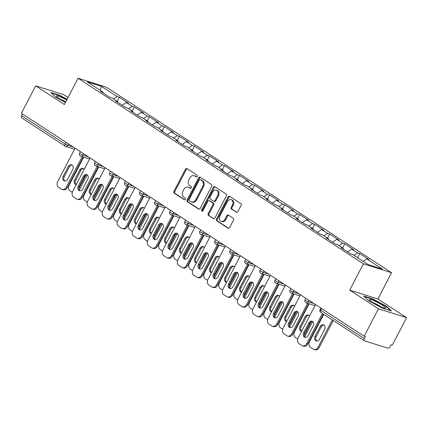 <?xml version="1.0" encoding="UTF-8"?>
<svg xmlns="http://www.w3.org/2000/svg" width="428" height="428" viewBox="0 0 428 428"><rect width="100%" height="100%" fill="white"/><g stroke="black" fill="none" stroke-linecap="round" stroke-linejoin="round"><path stroke-width="0.64" d="M197.297 176.438A0.979 0.781 -72.5 0 0 197.083 175.148L187.036 168.616A1.396 1.113 -72.5 0 0 186.817 168.509A1.396 1.113 -72.5 0 0 185.452 169.226L173.939 191.348A1.396 1.113 -72.5 0 0 174.244 193.194L184.291 199.726A0.979 0.781 -72.5 0 0 185.185 198.004L183.885 197.158A4.473 3.563 -72.5 0 1 182.906 191.263L183.869 189.417A4.473 3.563 -72.5 0 1 188.234 187.122A4.473 3.563 -72.5 0 1 188.941 187.453L190.241 188.299A0.979 0.781 -72.5 0 0 191.134 186.576L189.834 185.731A4.473 3.563 -72.5 0 1 188.855 179.83L189.818 177.989A4.473 3.563 -72.5 0 1 194.184 175.689A4.473 3.563 -72.5 0 1 194.89 176.026L196.19 176.871A0.979 0.781 -72.5 0 0 197.297 176.438M236.288 212.24A1.396 1.113 -72.5 0 0 236.507 212.347A1.396 1.113 -72.5 0 0 237.872 211.625L241.103 205.419A1.396 1.113 -72.5 0 0 240.798 203.578L229.638 196.318A1.396 1.113 -72.5 0 0 229.419 196.217A1.396 1.113 -72.5 0 0 228.054 196.934L216.536 219.056A1.396 1.113 -72.5 0 0 216.846 220.896L228.001 228.156A1.396 1.113 -72.5 0 0 228.22 228.258A1.396 1.113 -72.5 0 0 229.585 227.541L233.49 220.046A1.396 1.113 -72.5 0 0 233.185 218.2L228.408 215.097A1.396 1.113 -72.5 0 0 228.188 214.99A1.396 1.113 -72.5 0 0 226.824 215.707L224.887 219.425A3.74 2.98 -72.5 0 1 221.233 221.346A3.74 2.98 -72.5 0 1 219.826 216.135L227.407 201.572A3.74 2.98 -72.5 0 1 231.061 199.651A3.74 2.98 -72.5 0 1 232.468 204.862L231.206 207.291A1.396 1.113 -72.5 0 0 231.511 209.137L236.748 212.384M349.73 290.12L378.443 308.791L364.169 336.21L21.4 113.286L35.674 85.868L64.382 104.539L78.067 78.244L363.42 263.83L349.73 290.12L377.892 298.99L391.577 272.7L363.42 263.83M211.694 186.292A1.396 1.113 -72.5 0 0 211.389 184.452L200.229 177.192A1.396 1.113 -72.5 0 0 200.01 177.09A1.396 1.113 -72.5 0 0 198.646 177.807L187.127 199.93A1.396 1.113 -72.5 0 0 187.437 201.77L198.592 209.03A1.396 1.113 -72.5 0 0 198.811 209.131A1.396 1.113 -72.5 0 0 200.181 208.415L211.694 186.292M214.931 186.758L226.091 194.012A1.396 1.113 -72.5 0 1 226.396 195.858L214.883 217.975A1.396 1.113 -72.5 0 1 213.519 218.697A1.396 1.113 -72.5 0 1 213.299 218.59L208.522 215.487A1.396 1.113 -72.5 0 1 208.217 213.642L212.887 204.67A1.396 1.113 -72.5 0 0 212.582 202.829L209.415 200.769A1.396 1.113 -72.5 0 0 209.19 200.662A1.396 1.113 -72.5 0 0 207.826 201.379L202.963 210.72A0.979 0.781 -72.5 0 1 201.642 209.859L213.347 187.373A1.396 1.113 -72.5 0 1 214.712 186.651A1.396 1.113 -72.5 0 1 214.931 186.758M391.577 272.7L106.224 87.119L78.067 78.244M357.61 257.726L359.75 253.611L357.615 252.943L354.004 255.382M359.75 253.611L368.904 259.566L366.769 258.892L382.423 269.073L368.139 264.574L352.485 254.393L350.35 253.718L341.196 247.769L343.331 248.443L337.457 244.618L335.322 243.949L326.168 237.995L328.303 238.669L322.428 234.844L320.294 234.175L311.14 228.22L313.275 228.894L307.4 225.069L305.266 224.4L296.112 218.446L298.246 219.12L292.372 215.295L290.238 214.626L281.084 208.671L283.218 209.346L277.344 205.52L275.209 204.851L266.055 198.897L268.19 199.571L262.316 195.746L260.181 195.077L251.027 189.123L253.162 189.797L247.282 185.971L245.148 185.303L235.999 179.348L238.134 180.022L232.254 176.202L230.12 175.528L220.971 169.574L223.106 170.248L217.226 166.428L215.091 165.754L205.943 159.799L208.078 160.473L202.198 156.653L200.063 155.979L190.915 150.025L193.049 150.699L187.17 146.879L185.035 146.205L175.881 140.25L178.016 140.924L172.142 137.104L170.007 136.43L160.853 130.476L162.988 131.15L157.113 127.33L154.979 126.656L145.825 120.707L147.96 121.375L142.085 117.556L139.951 116.881L130.797 110.932L132.931 111.601L127.057 107.781L124.923 107.107L115.769 101.158L117.903 101.827L112.029 98.007L109.894 97.333L100.741 91.383L102.875 92.052L87.221 81.871L101.506 86.37L117.16 96.557L113.543 98.991M117.154 101.34L119.294 97.226L117.16 96.557M119.294 97.226L128.448 103.18L126.314 102.506L132.188 106.326L128.571 108.766M132.182 111.114L134.322 107L132.188 106.326M134.322 107L143.476 112.955L141.342 112.28L147.216 116.1L143.599 118.54M147.211 120.889L149.351 116.774L147.216 116.1M149.351 116.774L158.504 122.729L156.37 122.055L162.244 125.875L158.633 128.314M162.239 130.663L164.379 126.549L162.244 125.875M164.379 126.549L173.533 132.503L171.398 131.829L177.272 135.649L173.661 138.089M177.267 140.438L179.407 136.323L177.272 135.649M179.407 136.323L188.561 142.278L186.426 141.604L192.306 145.424L188.689 147.863M192.295 150.212L194.44 146.098L192.306 145.424M194.44 146.098L203.589 152.052L201.454 151.378L207.334 155.198L203.717 157.638M207.323 159.986L209.469 155.872L207.334 155.198M209.469 155.872L218.617 161.821L216.482 161.153L222.362 164.973L218.745 167.412M222.351 169.761L224.497 165.647L222.362 164.973M224.497 165.647L233.645 171.596L231.511 170.927L237.39 174.747L233.774 177.187M237.385 179.535L239.525 175.421L237.39 174.747M239.525 175.421L248.673 181.37L246.539 180.702L252.418 184.522L248.802 186.961M252.413 189.31L254.553 185.196L252.418 184.522M254.553 185.196L263.707 191.145L261.572 190.476L267.447 194.296L263.83 196.736M267.441 199.084L269.581 194.97L267.447 194.296M269.581 194.97L278.735 200.919L276.6 200.251L282.475 204.07L278.858 206.51M282.469 208.859L284.609 204.745L282.475 204.07M284.609 204.745L293.763 210.694L291.629 210.025L297.503 213.845L293.886 216.284M297.497 218.628L299.637 214.519L297.503 213.845M299.637 214.519L308.791 220.468L306.657 219.794L312.531 223.619L308.914 226.059M312.526 228.402L314.666 224.293L312.531 223.619M314.666 224.293L323.819 230.243L321.685 229.569L327.559 233.394L323.942 235.833M327.554 238.177L329.694 234.062L327.559 233.394M329.694 234.062L338.848 240.017L336.713 239.343L342.587 243.168L338.976 245.608M342.582 247.951L344.722 243.837L342.587 243.168M344.722 243.837L353.876 249.792L351.741 249.117L357.615 252.943M343.422 249.214L343.331 248.443M351.741 249.117L347.584 251.921M328.388 239.439L328.303 238.669M336.713 239.343L332.556 242.146M313.36 229.665L313.275 228.894M321.685 229.569L317.528 232.372M298.332 219.89L298.246 219.12M306.657 219.794L302.5 222.597M283.304 210.116L283.218 209.346M291.629 210.025L287.472 212.828M268.276 200.341L268.19 199.571M276.6 200.251L272.443 203.054M253.248 190.567L253.162 189.797M261.572 190.476L257.415 193.279M238.219 180.793L238.134 180.022M246.539 180.702L242.387 183.505M223.191 171.018L223.106 170.248M231.511 170.927L227.359 173.731M208.163 161.244L208.078 160.473M216.482 161.153L212.325 163.956M193.135 151.469L193.049 150.699M201.454 151.378L197.297 154.182M178.107 141.695L178.016 140.924M186.426 141.604L182.269 144.407M163.079 131.92L162.988 131.15M171.398 131.829L167.241 134.633M148.045 122.151L147.96 121.375M156.37 122.055L152.213 124.858M133.017 112.377L132.931 111.601M141.342 112.28L137.185 115.084M117.989 102.602L117.903 101.827M126.314 102.506L122.157 105.309M22.47 113.982L21.587 115.672L65.227 144.059L66.11 142.364M21.844 117.941A2.135 1.263 -57 0 1 21.657 117.855A2.135 1.263 -57 0 1 21.587 115.672M102.961 92.828L102.875 92.052M101.506 86.37L100.254 90.351M68.052 97.482L63.831 94.738L35.674 85.868M378.443 308.791L406.6 317.662L392.326 345.08L391.096 344.695L390.052 346.696A2.135 1.263 123 0 1 387.843 348.189L364.608 340.865A2.135 1.263 123 0 1 364.426 340.779A2.135 1.263 123 0 1 364.356 338.601L365.4 336.601L364.169 336.21M406.6 317.662L377.892 298.99M366.769 258.892L363.153 261.331M67.121 99.275L59.963 95.407L50.814 92.528L55.538 97.129L65.452 102.485M363.72 296.032L368.438 300.633L382.311 308.123L391.46 311.001L386.735 306.4L372.863 298.91L363.72 296.032M196.725 176.941L195.708 176.282A4.473 3.563 -72.5 0 0 195.008 175.951L194.184 175.689M188.234 187.122L189.058 187.378A4.473 3.563 -72.5 0 1 189.759 187.71L190.776 188.374M187.229 168.739A1.396 1.113 -72.5 0 0 186.271 169.488L174.758 191.605A1.396 1.113 -72.5 0 0 175.063 193.451L184.826 199.801M200.422 177.315A1.396 1.113 -72.5 0 0 199.464 178.064L187.951 200.186A1.396 1.113 -72.5 0 0 188.256 202.032L199.223 209.164M200.374 179.589A0.979 0.781 -72.5 0 0 199.266 180.022L189.155 199.437A0.979 0.781 -72.5 0 0 189.369 200.727L190.744 201.62A4.473 3.563 -72.5 0 0 191.444 201.952A4.473 3.563 -72.5 0 0 195.815 199.657L202.722 186.383A4.473 3.563 -72.5 0 0 201.743 180.482L200.374 179.589L201.192 179.851A0.979 0.781 -72.5 0 0 200.871 179.749M191.444 201.952L192.268 202.209A4.473 3.563 -72.5 0 0 196.634 199.913L195.815 199.657M201.192 179.851L202.567 180.739A4.473 3.563 -72.5 0 1 203.546 186.64L196.634 199.913M213.93 218.724L208.522 215.487M209.19 200.662L210.014 200.919A1.396 1.113 -72.5 0 1 210.234 201.026L213.401 203.086A1.396 1.113 -72.5 0 1 213.706 204.932L209.035 213.898A1.396 1.113 -72.5 0 0 209.346 215.744M215.124 186.881A1.396 1.113 -72.5 0 0 214.171 187.63L202.46 210.116A0.979 0.781 -72.5 0 0 202.471 211.197M217.734 195.361A3.74 2.98 -72.5 0 0 216.327 190.15A3.74 2.98 -72.5 0 0 212.673 192.07L210.004 197.201A1.396 1.113 -72.5 0 0 210.309 199.047L213.476 201.107A1.396 1.113 -72.5 0 0 213.695 201.208A1.396 1.113 -72.5 0 0 215.059 200.491L217.734 195.361L218.553 195.623A3.74 2.98 -72.5 0 0 217.146 190.412L216.327 190.15M214.294 201.363A1.396 1.113 -72.5 0 0 214.519 201.47A1.396 1.113 -72.5 0 0 215.883 200.753L215.059 200.491M218.553 195.623L215.883 200.753M231.061 199.651L231.885 199.913A3.74 2.98 -72.5 0 1 233.287 205.124L232.024 207.548A1.396 1.113 -72.5 0 0 232.329 209.394L236.919 212.374M221.233 221.346L222.057 221.608A3.74 2.98 -72.5 0 0 225.711 219.687L224.887 219.425M228.6 215.22A1.396 1.113 -72.5 0 0 227.643 215.969L225.711 219.687M229.831 196.447A1.396 1.113 -72.5 0 0 228.873 197.19L217.36 219.313A1.396 1.113 -72.5 0 0 217.665 221.158L228.632 228.29M59.786 95.744L59.963 95.407M372.692 299.247L372.863 298.91M386.543 306.774L386.735 306.4M84.177 169.381A3.274 2.611 -72.5 0 0 82.952 168.402A3.274 2.611 -72.5 0 0 79.752 170.082L74.6 179.974A3.274 2.611 -72.5 0 0 75.831 184.538A3.274 2.611 -72.5 0 0 76.243 184.623M83.706 157.156L69.074 185.26A4.269 3.403 -72.5 0 0 70.01 190.893L72.311 192.391M85.825 175.132L78.832 188.566M79.292 190.075L87.189 174.897M83.46 168.643A3.274 2.611 -72.5 0 0 80.817 170.419L75.67 180.306A3.274 2.611 -72.5 0 0 76.28 184.554M64.976 181.039A3.274 2.611 107.5 0 1 64.259 176.716L69.406 166.824A3.274 2.611 107.5 0 1 72.048 165.048M83.219 157.006L67.308 187.576A4.269 3.403 107.5 0 1 63.13 189.77L62.065 189.438A4.269 3.403 -72.5 0 0 66.238 187.239L67.308 187.576M62.065 189.438A4.269 3.403 -72.5 0 1 61.391 189.117L58.599 187.304A4.269 3.403 -72.5 0 1 57.662 181.665L75.087 148.2M82.155 156.669L66.238 187.239M63.189 176.379L68.341 166.487A3.274 2.611 107.5 0 1 71.54 164.807A3.274 2.611 107.5 0 1 72.771 169.37L67.624 179.257A3.274 2.611 107.5 0 1 64.419 180.942A3.274 2.611 107.5 0 1 63.189 176.379L64.259 176.716M66.715 100.05A9.256 1.209 27.5 0 0 56.437 96.348A9.256 1.209 27.5 0 0 59.219 98.584A9.256 1.209 27.5 0 0 65.618 102.158M65.762 101.88A6.334 0.829 27.5 0 0 60.198 99.2M51.403 93.101L59.979 95.802L66.966 99.574M385.548 308.133A9.256 1.209 27.5 0 0 378.946 303.185A9.256 1.209 27.5 0 0 369.364 299.397A9.256 1.209 27.5 0 0 369.337 299.851A9.256 1.209 27.5 0 0 376.897 304.843A9.256 1.209 27.5 0 0 385.323 308.171A9.256 1.209 27.5 0 0 385.548 308.133M380.829 306.726A6.334 0.829 27.5 0 0 373.104 302.703M364.308 296.604L372.884 299.306L386.324 306.56L390.604 310.733M99.205 179.155A3.274 2.611 -72.5 0 0 97.98 178.176A3.274 2.611 -72.5 0 0 94.781 179.856L89.629 189.748A3.274 2.611 -72.5 0 0 90.864 194.312A3.274 2.611 -72.5 0 0 91.271 194.398M98.734 166.931L84.107 195.034A4.269 3.403 -72.5 0 0 85.038 200.668L87.339 202.166M100.853 184.907L93.86 198.341M94.321 199.844L102.217 184.671M98.488 178.417A3.274 2.611 -72.5 0 0 95.845 180.193L90.699 190.08A3.274 2.611 -72.5 0 0 91.308 194.328M114.233 188.93A3.274 2.611 -72.5 0 0 113.008 187.946A3.274 2.611 -72.5 0 0 109.809 189.631L104.657 199.523A3.274 2.611 -72.5 0 0 105.893 204.086A3.274 2.611 -72.5 0 0 106.299 204.172M113.762 176.705L99.136 204.809A4.269 3.403 -72.5 0 0 100.066 210.442L102.367 211.94M115.881 194.681L108.889 208.115M109.349 209.618L117.245 194.446M113.516 188.186A3.274 2.611 -72.5 0 0 110.873 189.968L105.727 199.855A3.274 2.611 -72.5 0 0 106.337 204.103M129.261 198.699A3.274 2.611 -72.5 0 0 128.036 197.72A3.274 2.611 -72.5 0 0 124.837 199.405L119.685 209.292A3.274 2.611 -72.5 0 0 120.921 213.861A3.274 2.611 -72.5 0 0 121.327 213.946M128.791 186.48L114.164 214.583A4.269 3.403 -72.5 0 0 115.095 220.217L117.395 221.715M130.915 204.45L123.917 217.889M124.377 219.393L132.273 204.22M128.544 197.961A3.274 2.611 -72.5 0 0 125.902 199.742L120.755 209.629A3.274 2.611 -72.5 0 0 121.365 213.877M144.29 208.473A3.274 2.611 -72.5 0 0 143.064 207.494A3.274 2.611 -72.5 0 0 139.865 209.18L134.718 219.066A3.274 2.611 -72.5 0 0 135.949 223.635A3.274 2.611 -72.5 0 0 136.355 223.716M143.819 196.254L129.192 224.358A4.269 3.403 -72.5 0 0 130.128 229.991L132.423 231.489M145.943 214.225L138.945 227.664M139.405 229.167L147.307 213.995M143.573 207.735A3.274 2.611 -72.5 0 0 140.93 209.517L135.783 219.404A3.274 2.611 -72.5 0 0 136.393 223.651M159.318 218.248A3.274 2.611 -72.5 0 0 158.093 217.269A3.274 2.611 -72.5 0 0 154.893 218.954L149.746 228.841A3.274 2.611 -72.5 0 0 150.977 233.41A3.274 2.611 -72.5 0 0 151.384 233.49M158.847 206.029L144.22 234.132A4.269 3.403 -72.5 0 0 145.156 239.766L147.451 241.264M160.971 223.999L153.978 237.438M154.433 238.942L162.335 223.769M158.606 217.51A3.274 2.611 -72.5 0 0 155.958 219.291L150.811 229.178A3.274 2.611 -72.5 0 0 151.421 233.426M80.009 190.813A3.274 2.611 107.5 0 1 79.287 186.485L84.434 176.598A3.274 2.611 107.5 0 1 87.077 174.822M98.253 166.781L82.337 197.351A4.269 3.403 107.5 0 1 78.163 199.544L77.094 199.213A4.269 3.403 -72.5 0 0 81.267 197.014L82.337 197.351M77.094 199.213A4.269 3.403 -72.5 0 1 76.419 198.892L73.627 197.073A4.269 3.403 -72.5 0 1 72.696 191.439L90.115 157.975M97.183 166.444L81.267 197.014M78.217 186.153L83.369 176.261A3.274 2.611 107.5 0 1 86.568 174.581A3.274 2.611 107.5 0 1 87.799 179.145L82.652 189.032A3.274 2.611 107.5 0 1 79.453 190.717A3.274 2.611 107.5 0 1 78.217 186.153L79.287 186.485M95.037 200.588A3.274 2.611 107.5 0 1 94.315 196.259L99.462 186.373A3.274 2.611 107.5 0 1 102.105 184.596M113.281 176.55L97.365 207.125A4.269 3.403 107.5 0 1 93.192 209.319L92.122 208.982A4.269 3.403 -72.5 0 0 96.295 206.788L97.365 207.125M92.122 208.982A4.269 3.403 -72.5 0 1 91.453 208.666L88.655 206.847A4.269 3.403 -72.5 0 1 87.724 201.214L105.144 167.749M112.211 176.218L96.295 206.788M93.245 195.928L98.397 186.036A3.274 2.611 107.5 0 1 101.597 184.356A3.274 2.611 107.5 0 1 102.827 188.919L97.68 198.806A3.274 2.611 107.5 0 1 94.481 200.491A3.274 2.611 107.5 0 1 93.245 195.928L94.315 196.259M110.066 210.362A3.274 2.611 107.5 0 1 109.343 206.034L114.49 196.147A3.274 2.611 107.5 0 1 117.133 194.366M128.309 186.324L112.393 216.9A4.269 3.403 107.5 0 1 108.22 219.093L107.15 218.756A4.269 3.403 -72.5 0 0 111.323 216.563L112.393 216.9M107.15 218.756A4.269 3.403 -72.5 0 1 106.481 218.441L103.683 216.621A4.269 3.403 -72.5 0 1 102.752 210.988L120.172 177.524M127.239 185.993L111.323 216.563M108.273 205.702L113.425 195.81A3.274 2.611 107.5 0 1 116.625 194.125A3.274 2.611 107.5 0 1 117.855 198.694L112.708 208.58A3.274 2.611 107.5 0 1 109.509 210.266A3.274 2.611 107.5 0 1 108.273 205.702L109.343 206.034M125.094 220.131A3.274 2.611 107.5 0 1 124.371 215.808L129.518 205.922A3.274 2.611 107.5 0 1 132.161 204.14M143.337 196.099L127.421 226.674A4.269 3.403 107.5 0 1 123.248 228.868L122.178 228.531A4.269 3.403 -72.5 0 0 126.351 226.337L127.421 226.674M122.178 228.531A4.269 3.403 -72.5 0 1 121.509 228.215L118.717 226.396A4.269 3.403 -72.5 0 1 117.78 220.762L135.2 187.298M142.267 195.767L126.351 226.337M123.307 215.477L128.453 205.584A3.274 2.611 107.5 0 1 131.653 203.899A3.274 2.611 107.5 0 1 132.883 208.468L127.737 218.355A3.274 2.611 107.5 0 1 124.537 220.04A3.274 2.611 107.5 0 1 123.307 215.477L124.371 215.808M140.122 229.906A3.274 2.611 107.5 0 1 139.4 225.583L144.546 215.696A3.274 2.611 107.5 0 1 147.195 213.914M158.365 205.873L142.449 236.449A4.269 3.403 107.5 0 1 138.276 238.642L137.206 238.305A4.269 3.403 -72.5 0 0 141.379 236.112L142.449 236.449M137.206 238.305A4.269 3.403 -72.5 0 1 136.537 237.989L133.745 236.17A4.269 3.403 -72.5 0 1 132.808 230.537L150.228 197.073M157.295 205.536L141.379 236.112M138.335 225.246L143.482 215.359A3.274 2.611 107.5 0 1 146.681 213.674A3.274 2.611 107.5 0 1 147.911 218.237L142.765 228.129A3.274 2.611 107.5 0 1 139.565 229.815A3.274 2.611 107.5 0 1 138.335 225.246L139.4 225.583M174.351 228.022A3.274 2.611 -72.5 0 0 173.121 227.043A3.274 2.611 -72.5 0 0 169.921 228.729L164.775 238.615A3.274 2.611 -72.5 0 0 166.005 243.179A3.274 2.611 -72.5 0 0 166.412 243.264M173.875 215.803L159.248 243.906A4.269 3.403 -72.5 0 0 160.184 249.54L162.48 251.038M175.999 233.774L169.006 247.213M169.461 248.716L177.363 233.544M173.634 227.284A3.274 2.611 -72.5 0 0 170.991 229.066L165.839 238.952A3.274 2.611 -72.5 0 0 166.449 243.2M155.15 239.68A3.274 2.611 107.5 0 1 154.428 235.357L159.58 225.47A3.274 2.611 107.5 0 1 162.223 223.689M173.394 215.648L157.477 246.223A4.269 3.403 107.5 0 1 153.304 248.417L152.234 248.079A4.269 3.403 -72.5 0 0 156.413 245.886L157.477 246.223M152.234 248.079A4.269 3.403 -72.5 0 1 151.566 247.764L148.773 245.945A4.269 3.403 -72.5 0 1 147.837 240.311L165.256 206.847M172.324 215.311L156.413 245.886M153.363 235.02L158.51 225.133A3.274 2.611 107.5 0 1 161.709 223.448A3.274 2.611 107.5 0 1 162.94 228.012L157.793 237.904A3.274 2.611 107.5 0 1 154.594 239.589A3.274 2.611 107.5 0 1 153.363 235.02L154.428 235.357M189.379 237.797A3.274 2.611 -72.5 0 0 188.149 236.818A3.274 2.611 -72.5 0 0 184.95 238.503L179.803 248.39A3.274 2.611 -72.5 0 0 181.033 252.953A3.274 2.611 -72.5 0 0 181.445 253.039M188.909 225.577L174.276 253.681A4.269 3.403 -72.5 0 0 175.213 259.315L177.508 260.812M191.027 243.548L184.035 256.982M184.489 258.491L192.391 243.318M188.662 237.059A3.274 2.611 -72.5 0 0 186.019 238.835L180.867 248.727A3.274 2.611 -72.5 0 0 181.477 252.975M170.178 249.454A3.274 2.611 107.5 0 1 169.456 245.132L174.608 235.245A3.274 2.611 107.5 0 1 177.251 233.463M188.422 225.422L172.505 255.998A4.269 3.403 107.5 0 1 168.332 258.191L167.268 257.854A4.269 3.403 -72.5 0 0 171.441 255.66L172.505 255.998M167.268 257.854A4.269 3.403 -72.5 0 1 166.594 257.538L163.801 255.719A4.269 3.403 -72.5 0 1 162.865 250.086L180.284 216.616M187.357 225.085L171.441 255.66M168.391 244.795L173.538 234.908A3.274 2.611 107.5 0 1 176.737 233.223A3.274 2.611 107.5 0 1 177.968 237.786L172.821 247.678A3.274 2.611 107.5 0 1 169.622 249.358A3.274 2.611 107.5 0 1 168.391 244.795L169.456 245.132M204.407 247.571A3.274 2.611 -72.5 0 0 203.177 246.592A3.274 2.611 -72.5 0 0 199.978 248.277L194.831 258.164A3.274 2.611 -72.5 0 0 196.061 262.728A3.274 2.611 -72.5 0 0 196.473 262.813M203.937 235.352L189.304 263.455A4.269 3.403 -72.5 0 0 190.241 269.089L192.541 270.587M206.055 253.323L199.063 266.756M199.518 268.265L207.419 253.092M203.691 246.833A3.274 2.611 -72.5 0 0 201.048 248.609L195.896 258.501A3.274 2.611 -72.5 0 0 196.506 262.749M185.206 259.229A3.274 2.611 107.5 0 1 184.484 254.906L189.636 245.014A3.274 2.611 107.5 0 1 192.279 243.238M203.45 235.197L187.534 265.772A4.269 3.403 107.5 0 1 183.361 267.965L182.296 267.628A4.269 3.403 -72.5 0 0 186.469 265.435L187.534 265.772M182.296 267.628A4.269 3.403 -72.5 0 1 181.622 267.313L178.829 265.494A4.269 3.403 -72.5 0 1 177.893 259.86L195.312 226.391M202.385 234.86L186.469 265.435M183.419 254.569L188.566 244.682A3.274 2.611 107.5 0 1 191.765 242.997A3.274 2.611 107.5 0 1 193.001 247.561L187.849 257.453A3.274 2.611 107.5 0 1 184.65 259.133A3.274 2.611 107.5 0 1 183.419 254.569L184.484 254.906M219.436 257.346A3.274 2.611 -72.5 0 0 218.205 256.367A3.274 2.611 -72.5 0 0 215.006 258.052L209.859 267.939A3.274 2.611 -72.5 0 0 211.09 272.502A3.274 2.611 -72.5 0 0 211.502 272.588M218.965 245.126L204.333 273.23A4.269 3.403 -72.5 0 0 205.269 278.863L207.569 280.356M221.083 263.097L214.091 276.531M214.546 278.04L222.448 262.867M218.719 256.607A3.274 2.611 -72.5 0 0 216.076 258.384L210.924 268.276A3.274 2.611 -72.5 0 0 211.534 272.524M200.234 269.003A3.274 2.611 107.5 0 1 199.512 264.681L204.664 254.788A3.274 2.611 107.5 0 1 207.307 253.012M218.478 244.971L202.562 275.546A4.269 3.403 107.5 0 1 198.389 277.74L197.324 277.403A4.269 3.403 -72.5 0 0 201.497 275.209L202.562 275.546M197.324 277.403A4.269 3.403 -72.5 0 1 196.65 277.087L193.857 275.268A4.269 3.403 -72.5 0 1 192.921 269.635L210.346 236.165M217.413 244.634L201.497 275.209M198.448 264.344L203.594 254.457A3.274 2.611 107.5 0 1 206.794 252.771A3.274 2.611 107.5 0 1 208.029 257.335L202.877 267.227A3.274 2.611 107.5 0 1 199.678 268.907A3.274 2.611 107.5 0 1 198.448 264.344L199.512 264.681M234.464 267.12A3.274 2.611 -72.5 0 0 233.233 266.141A3.274 2.611 -72.5 0 0 230.034 267.821L224.887 277.713A3.274 2.611 -72.5 0 0 226.118 282.277A3.274 2.611 -72.5 0 0 226.53 282.362M233.993 254.901L219.361 283.004A4.269 3.403 -72.5 0 0 220.297 288.638L222.597 290.13M236.112 272.871L229.119 286.305M229.574 287.814L237.476 272.641M233.747 266.382A3.274 2.611 -72.5 0 0 231.104 268.158L225.957 278.05A3.274 2.611 -72.5 0 0 226.562 282.298M215.263 278.778A3.274 2.611 107.5 0 1 214.546 274.455L219.692 264.563A3.274 2.611 107.5 0 1 222.335 262.787M233.506 254.746L217.59 285.321A4.269 3.403 107.5 0 1 213.417 287.514L212.352 287.177A4.269 3.403 -72.5 0 0 216.525 284.984L217.59 285.321M212.352 287.177A4.269 3.403 -72.5 0 1 211.678 286.862L208.885 285.043A4.269 3.403 -72.5 0 1 207.949 279.409L225.374 245.94M232.441 254.409L216.525 284.984M213.476 274.118L218.622 264.231A3.274 2.611 107.5 0 1 221.822 262.546A3.274 2.611 107.5 0 1 223.058 267.109L217.906 277.002A3.274 2.611 107.5 0 1 214.706 278.682A3.274 2.611 107.5 0 1 213.476 274.118L214.546 274.455M249.492 276.895A3.274 2.611 -72.5 0 0 248.267 275.916A3.274 2.611 -72.5 0 0 245.067 277.595L239.915 287.488A3.274 2.611 -72.5 0 0 241.146 292.051A3.274 2.611 -72.5 0 0 241.558 292.137M249.021 264.675L234.389 292.779A4.269 3.403 -72.5 0 0 235.325 298.412L237.626 299.905M251.14 282.646L244.147 296.08M244.607 297.588L252.504 282.416M248.775 276.156A3.274 2.611 -72.5 0 0 246.132 277.933L240.985 287.825A3.274 2.611 -72.5 0 0 241.59 292.073M230.291 288.552A3.274 2.611 107.5 0 1 229.574 284.229L234.721 274.337A3.274 2.611 107.5 0 1 237.363 272.561M248.534 264.52L232.618 295.095A4.269 3.403 107.5 0 1 228.445 297.289L227.38 296.952A4.269 3.403 -72.5 0 0 231.553 294.758L232.618 295.095M227.38 296.952A4.269 3.403 -72.5 0 1 226.706 296.636L223.914 294.817A4.269 3.403 -72.5 0 1 222.977 289.184L240.402 255.714M247.47 264.183L231.553 294.758M228.504 283.892L233.656 274A3.274 2.611 107.5 0 1 236.855 272.32A3.274 2.611 107.5 0 1 238.086 276.884L232.934 286.776A3.274 2.611 107.5 0 1 229.734 288.456A3.274 2.611 107.5 0 1 228.504 283.892L229.574 284.229M264.52 286.669A3.274 2.611 -72.5 0 0 263.295 285.69A3.274 2.611 -72.5 0 0 260.096 287.37L254.944 297.262A3.274 2.611 -72.5 0 0 256.174 301.826A3.274 2.611 -72.5 0 0 256.586 301.911M264.049 274.444L249.417 302.548A4.269 3.403 -72.5 0 0 250.353 308.187L252.654 309.679M266.168 292.42L259.175 305.854M259.636 307.363L267.532 292.19M263.803 285.931A3.274 2.611 -72.5 0 0 261.16 287.707L256.014 297.599A3.274 2.611 -72.5 0 0 256.623 301.842M245.324 298.327A3.274 2.611 107.5 0 1 244.602 294.004L249.749 284.112A3.274 2.611 107.5 0 1 252.392 282.336M263.562 274.295L247.651 304.87A4.269 3.403 107.5 0 1 243.473 307.063L242.409 306.726A4.269 3.403 -72.5 0 0 246.582 304.533L247.651 304.87M242.409 306.726A4.269 3.403 -72.5 0 1 241.734 306.411L238.942 304.592A4.269 3.403 -72.5 0 1 238.005 298.958L255.43 265.488M262.498 273.957L246.582 304.533M243.532 293.667L248.684 283.775A3.274 2.611 107.5 0 1 251.883 282.095A3.274 2.611 107.5 0 1 253.114 286.658L247.967 296.55A3.274 2.611 107.5 0 1 244.763 298.23A3.274 2.611 107.5 0 1 243.532 293.667L244.602 294.004M279.548 296.444A3.274 2.611 -72.5 0 0 278.323 295.464A3.274 2.611 -72.5 0 0 275.124 297.144L269.972 307.036A3.274 2.611 -72.5 0 0 271.208 311.6A3.274 2.611 -72.5 0 0 271.614 311.686M279.077 284.219L264.451 312.322A4.269 3.403 -72.5 0 0 265.381 317.961L267.682 319.454M281.196 302.195L274.204 315.629M274.664 317.137L282.56 301.959M278.831 295.705A3.274 2.611 -72.5 0 0 276.188 297.481L271.042 307.374A3.274 2.611 -72.5 0 0 271.652 311.616M260.352 308.101A3.274 2.611 107.5 0 1 259.63 303.778L264.777 293.886A3.274 2.611 107.5 0 1 267.42 292.11M278.596 284.069L262.68 314.644A4.269 3.403 107.5 0 1 258.507 316.838L257.437 316.501A4.269 3.403 -72.5 0 0 261.61 314.307L262.68 314.644M257.437 316.501A4.269 3.403 -72.5 0 1 256.763 316.18L253.97 314.366A4.269 3.403 -72.5 0 1 253.039 308.727L270.459 275.263M277.526 283.732L261.61 314.307M258.56 303.441L263.712 293.549A3.274 2.611 107.5 0 1 266.911 291.869A3.274 2.611 107.5 0 1 268.142 296.433L262.995 306.325A3.274 2.611 107.5 0 1 259.796 308.005A3.274 2.611 107.5 0 1 258.56 303.441L259.63 303.778M294.576 306.218A3.274 2.611 -72.5 0 0 293.351 305.239A3.274 2.611 -72.5 0 0 290.152 306.919L285 316.811A3.274 2.611 -72.5 0 0 286.236 321.375A3.274 2.611 -72.5 0 0 286.642 321.46M294.106 293.993L279.479 322.097A4.269 3.403 -72.5 0 0 280.41 327.736L282.71 329.228M296.23 311.969L289.232 325.403M289.692 326.912L297.588 311.734M293.859 305.48A3.274 2.611 -72.5 0 0 291.217 307.256L286.07 317.148A3.274 2.611 -72.5 0 0 286.68 321.391M275.381 317.876A3.274 2.611 107.5 0 1 274.658 313.553L279.805 303.661A3.274 2.611 107.5 0 1 282.448 301.884M293.624 293.843L277.708 324.419A4.269 3.403 107.5 0 1 273.535 326.612L272.465 326.275A4.269 3.403 -72.5 0 0 276.638 324.082L277.708 324.419M272.465 326.275A4.269 3.403 -72.5 0 1 271.796 325.954L268.998 324.14A4.269 3.403 -72.5 0 1 268.067 318.502L285.487 285.037M292.554 293.506L276.638 324.082M273.588 313.216L278.74 303.324A3.274 2.611 107.5 0 1 281.94 301.644A3.274 2.611 107.5 0 1 283.17 306.207L278.023 316.099A3.274 2.611 107.5 0 1 274.824 317.779A3.274 2.611 107.5 0 1 273.588 313.216L274.658 313.553M309.605 315.992A3.274 2.611 -72.5 0 0 308.379 315.013A3.274 2.611 -72.5 0 0 305.18 316.693L300.028 326.585A3.274 2.611 -72.5 0 0 301.264 331.149A3.274 2.611 -72.5 0 0 301.67 331.235M309.134 303.768L294.507 331.871A4.269 3.403 -72.5 0 0 295.438 337.51L297.738 339.003M311.258 321.744L304.26 335.178M304.72 336.686L312.617 321.508M308.888 315.254A3.274 2.611 -72.5 0 0 306.245 317.03L301.098 326.922A3.274 2.611 -72.5 0 0 301.708 331.165M290.409 327.65A3.274 2.611 107.5 0 1 289.686 323.327L294.833 313.435A3.274 2.611 107.5 0 1 297.476 311.659M308.652 303.618L292.736 334.193A4.269 3.403 107.5 0 1 288.563 336.387L287.493 336.05A4.269 3.403 -72.5 0 0 291.666 333.856L292.736 334.193M287.493 336.05A4.269 3.403 -72.5 0 1 286.824 335.729L284.026 333.915A4.269 3.403 -72.5 0 1 283.095 328.276L300.515 294.812M307.582 303.281L291.666 333.856M288.616 322.99L293.769 313.098A3.274 2.611 107.5 0 1 296.968 311.418A3.274 2.611 107.5 0 1 298.198 315.982L293.052 325.874A3.274 2.611 107.5 0 1 289.852 327.554A3.274 2.611 107.5 0 1 288.616 322.99L289.686 323.327M320.208 326.468L315.062 336.36A3.274 2.611 -72.5 0 0 316.292 340.923A3.274 2.611 -72.5 0 0 319.491 339.244L324.638 329.351A3.274 2.611 -72.5 0 0 323.408 324.788A3.274 2.611 -72.5 0 0 320.208 326.468L321.273 326.805L316.126 336.697A3.274 2.611 -72.5 0 0 316.848 341.02M323.755 314.329L309.535 341.646A4.269 3.403 -72.5 0 0 310.471 347.285L313.264 349.098A4.269 3.403 -72.5 0 0 313.933 349.419A4.269 3.403 -72.5 0 0 318.106 347.226L319.176 347.557L333.257 320.508M332.326 319.903L318.106 347.226M323.916 325.029A3.274 2.611 -72.5 0 0 321.273 326.805M319.176 347.557A4.269 3.403 107.5 0 1 315.003 349.756L313.933 349.419M305.437 337.425A3.274 2.611 107.5 0 1 304.715 333.102L309.861 323.21A3.274 2.611 107.5 0 1 312.504 321.433M323.333 314.056L307.764 343.962A4.269 3.403 107.5 0 1 303.591 346.161L302.521 345.824A4.269 3.403 -72.5 0 0 306.694 343.63L307.764 343.962M302.521 345.824A4.269 3.403 -72.5 0 1 301.852 345.503L299.06 343.689A4.269 3.403 -72.5 0 1 298.123 338.05L315.543 304.586M322.407 313.451L306.694 343.63M303.65 332.765L308.797 322.873A3.274 2.611 107.5 0 1 311.996 321.193A3.274 2.611 107.5 0 1 313.226 325.756L308.08 335.648A3.274 2.611 107.5 0 1 304.88 337.328A3.274 2.611 107.5 0 1 303.65 332.765L304.715 333.102M74.547 149.233L65.821 146.483A2.135 1.701 -72.5 0 1 65.484 146.323A2.135 1.263 -57 0 1 65.297 146.237A2.135 1.263 -57 0 1 65.227 144.059A2.135 0.278 27.5 0 0 67.908 145.386L73.439 147.13M321.599 308.524L320.716 310.22L364.356 338.601M320.872 308.053L320.053 309.621A2.135 0.278 -152.5 0 0 320.716 310.22A2.135 1.263 123 0 0 320.781 312.397L364.426 340.779M68.63 144.001L67.908 145.386A2.135 1.701 -72.5 0 1 65.821 146.483A2.135 2.135 0 0 1 65.297 146.237L21.657 117.855M83.658 153.775L82.936 155.161A2.135 0.278 27.5 0 1 80.261 153.834A2.135 0.278 -152.5 0 1 79.597 153.235A2.135 2.135 0 0 0 80.849 156.257A2.135 1.701 -72.5 0 0 82.936 155.161L88.468 156.905M98.686 163.549L97.964 164.935L103.496 166.674M113.714 173.324L112.992 174.71L118.524 176.448M128.742 183.098L128.02 184.484L133.552 186.223M143.771 192.868L143.048 194.259L148.58 195.997M158.799 202.642L158.076 204.033L163.608 205.772M173.827 212.416L173.105 213.802L178.637 215.546M188.855 222.191L188.133 223.577L193.67 225.321M203.883 231.965L203.161 233.351L208.698 235.095M218.911 241.74L218.194 243.125L223.726 244.87M233.945 251.514L233.223 252.9L238.754 254.644M248.973 261.289L248.251 262.674L253.783 264.418M264.001 271.063L263.279 272.449L268.811 274.193M279.029 280.838L278.307 282.223L283.839 283.967M294.057 290.612L293.335 291.998L298.867 293.742M309.086 300.386L308.363 301.772L313.895 303.516M80.512 156.097A2.135 1.701 -72.5 0 0 80.849 156.257L89.575 159.007M95.289 163.608A2.135 0.278 -152.5 0 1 94.625 163.009A2.135 2.135 0 0 0 95.877 166.032A2.135 1.701 -72.5 0 0 97.964 164.935A2.135 0.278 27.5 0 1 95.289 163.608M95.54 165.871A2.135 1.701 -72.5 0 0 95.877 166.032L104.603 168.782M110.317 173.377A2.135 0.278 -152.5 0 1 109.654 172.784A2.135 2.135 0 0 0 110.906 175.806A2.135 1.701 -72.5 0 0 112.992 174.71A2.135 0.278 27.5 0 1 110.317 173.377M110.568 175.646A2.135 1.701 -72.5 0 0 110.906 175.806L119.637 178.556M125.345 183.152A2.135 0.278 -152.5 0 1 124.682 182.558A2.135 2.135 0 0 0 125.934 185.581A2.135 1.701 -72.5 0 0 128.02 184.484A2.135 0.278 27.5 0 1 125.345 183.152M125.597 185.42A2.135 1.701 -72.5 0 0 125.934 185.581L134.665 188.331M140.373 192.926A2.135 0.278 -152.5 0 1 139.71 192.333A2.135 2.135 0 0 0 140.962 195.355A2.135 1.701 -72.5 0 0 143.048 194.259A2.135 0.278 27.5 0 1 140.373 192.926M140.625 195.195A2.135 1.701 -72.5 0 0 140.962 195.355L149.693 198.105M155.401 202.701A2.135 0.278 -152.5 0 1 154.738 202.107A2.135 2.135 0 0 0 155.99 205.13A2.135 1.701 -72.5 0 0 158.076 204.033A2.135 0.278 27.5 0 1 155.401 202.701M155.653 204.969A2.135 1.701 -72.5 0 0 155.99 205.13L164.721 207.88M170.43 212.475A2.135 0.278 -152.5 0 1 169.766 211.876A2.135 2.135 0 0 0 171.018 214.904A2.135 1.701 -72.5 0 0 173.105 213.802A2.135 0.278 27.5 0 1 170.43 212.475M170.681 214.744A2.135 1.701 -72.5 0 0 171.018 214.904L179.749 217.649M185.458 222.25A2.135 0.278 -152.5 0 1 184.794 221.651A2.135 2.135 0 0 0 186.046 224.673A2.135 1.701 -72.5 0 0 188.133 223.577A2.135 0.278 27.5 0 1 185.458 222.25M185.715 224.518A2.135 1.701 -72.5 0 0 186.046 224.673L194.777 227.423M200.486 232.024A2.135 0.278 -152.5 0 1 199.823 231.425A2.135 2.135 0 0 0 201.074 234.448A2.135 1.701 -72.5 0 0 203.161 233.351A2.135 0.278 27.5 0 1 200.486 232.024M200.743 234.293A2.135 1.701 -72.5 0 0 201.074 234.448L209.806 237.198M215.514 241.799A2.135 0.278 -152.5 0 1 214.851 241.199A2.135 2.135 0 0 0 216.108 244.222A2.135 1.701 -72.5 0 0 218.194 243.125A2.135 0.278 27.5 0 1 215.514 241.799M215.771 244.067A2.135 1.701 -72.5 0 0 216.108 244.222L224.834 246.972M230.542 251.573A2.135 0.278 -152.5 0 1 229.879 250.974A2.135 2.135 0 0 0 231.136 253.997A2.135 1.701 -72.5 0 0 233.223 252.9A2.135 0.278 27.5 0 1 230.542 251.573M230.799 253.841A2.135 1.701 -72.5 0 0 231.136 253.997L239.862 256.747M245.57 261.348A2.135 0.278 -152.5 0 1 244.912 260.748A2.135 2.135 0 0 0 246.164 263.771A2.135 1.701 -72.5 0 0 248.251 262.674A2.135 0.278 27.5 0 1 245.57 261.348M245.827 263.616A2.135 1.701 -72.5 0 0 246.164 263.771L254.89 266.521M260.604 271.122A2.135 0.278 -152.5 0 1 259.94 270.523A2.135 2.135 0 0 0 261.192 273.546A2.135 1.701 -72.5 0 0 263.279 272.449A2.135 0.278 27.5 0 1 260.604 271.122M260.855 273.39A2.135 1.701 -72.5 0 0 261.192 273.546L269.918 276.295M275.632 280.896A2.135 0.278 -152.5 0 1 274.969 280.297A2.135 2.135 0 0 0 276.221 283.32A2.135 1.701 -72.5 0 0 278.307 282.223A2.135 0.278 27.5 0 1 275.632 280.896M275.883 283.159A2.135 1.701 -72.5 0 0 276.221 283.32L284.946 286.07M290.66 290.671A2.135 0.278 -152.5 0 1 289.997 290.072A2.135 2.135 0 0 0 291.249 293.094A2.135 1.701 -72.5 0 0 293.335 291.998A2.135 0.278 27.5 0 1 290.66 290.671M290.912 292.934A2.135 1.701 -72.5 0 0 291.249 293.094L299.98 295.844M305.688 300.445A2.135 0.278 -152.5 0 1 305.025 299.846A2.135 2.135 0 0 0 306.277 302.869A2.135 1.701 -72.5 0 0 308.363 301.772A2.135 0.278 27.5 0 1 305.688 300.445M305.94 302.708A2.135 1.701 -72.5 0 0 306.277 302.869L315.008 305.619M195.708 176.282L194.89 176.026M190.562 188.4L190.241 188.299M189.759 187.71L188.941 187.453M184.612 199.828L184.291 199.726M175.063 193.451L174.244 193.194M174.758 191.605L173.939 191.348M186.271 169.488L185.452 169.226M196.511 176.973L196.19 176.871M199.052 209.174L198.592 209.03M188.256 202.032L187.437 201.77M187.951 200.186L187.127 199.93M199.464 178.064L198.646 177.807M203.546 186.64L202.722 186.383M202.567 180.739L201.743 180.482M213.759 218.735L213.299 218.59M209.035 213.898L208.217 213.642M213.706 204.932L212.887 204.67M213.401 203.086L212.582 202.829M210.234 201.026L209.415 200.769M202.46 210.116L201.642 209.859M214.171 187.63L213.347 187.373M232.329 209.394L231.511 209.137M232.024 207.548L231.206 207.291M233.287 205.124L232.468 204.862M227.643 215.969L226.824 215.707M228.461 228.301L228.001 228.156M217.665 221.158L216.846 220.896M217.36 219.313L216.536 219.056M228.873 197.19L228.054 196.934M80.817 170.419L79.752 170.082M75.67 180.306L74.6 179.974M68.341 166.487L69.406 166.824M95.845 180.193L94.781 179.856M90.699 190.08L89.629 189.748M110.873 189.968L109.809 189.631M105.727 199.855L104.657 199.523M125.902 199.742L124.837 199.405M120.755 209.629L119.685 209.292M140.93 209.517L139.865 209.18M135.783 219.404L134.718 219.066M155.958 219.291L154.893 218.954M150.811 229.178L149.746 228.841M83.369 176.261L84.434 176.598M98.397 186.036L99.462 186.373M113.425 195.81L114.49 196.147M128.453 205.584L129.518 205.922M143.482 215.359L144.546 215.696M170.991 229.066L169.921 228.729M165.839 238.952L164.775 238.615M158.51 225.133L159.58 225.47M186.019 238.835L184.95 238.503M180.867 248.727L179.803 248.39M173.538 234.908L174.608 235.245M201.048 248.609L199.978 248.277M195.896 258.501L194.831 258.164M188.566 244.682L189.636 245.014M216.076 258.384L215.006 258.052M210.924 268.276L209.859 267.939M203.594 254.457L204.664 254.788M231.104 268.158L230.034 267.821M225.957 278.05L224.887 277.713M218.622 264.231L219.692 264.563M246.132 277.933L245.067 277.595M240.985 287.825L239.915 287.488M233.656 274L234.721 274.337M261.16 287.707L260.096 287.37M256.014 297.599L254.944 297.262M248.684 283.775L249.749 284.112M276.188 297.481L275.124 297.144M271.042 307.374L269.972 307.036M263.712 293.549L264.777 293.886M291.217 307.256L290.152 306.919M286.07 317.148L285 316.811M278.74 303.324L279.805 303.661M306.245 317.03L305.18 316.693M301.098 326.922L300.028 326.585M293.769 313.098L294.833 313.435M316.126 336.697L315.062 336.36M308.797 322.873L309.861 323.21M80.411 151.662L79.597 153.235M95.439 161.436L94.625 163.009M110.472 171.211L109.654 172.784M125.5 180.985L124.682 182.558M140.528 190.76L139.71 192.333M155.557 200.534L154.738 202.107M170.585 210.309L169.766 211.876M185.613 220.083L184.794 221.651M200.641 229.857L199.823 231.425M215.669 239.632L214.851 241.199M230.697 249.406L229.879 250.974M245.726 259.181L244.912 260.748M260.754 268.955L259.94 270.523M275.782 278.73L274.969 280.297M290.815 288.504L289.997 290.072M305.843 298.279L305.025 299.846M320.053 309.621A2.135 2.135 0 0 0 320.781 312.397M201.042 179.776L200.218 179.519M214.519 201.47L213.695 201.208"/></g></svg>
